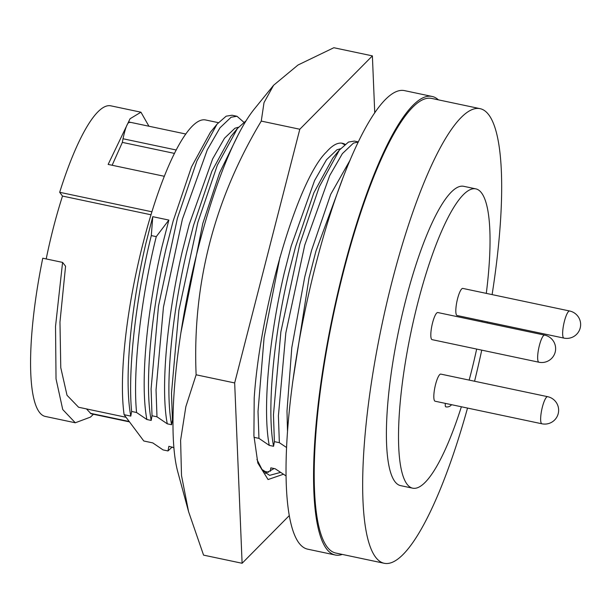 <?xml version="1.0" encoding="UTF-8"?>
<svg xmlns="http://www.w3.org/2000/svg" width="611" height="611" viewBox="0 0 611 611"><rect width="100%" height="100%" fill="white"/><g stroke="black" fill="none" stroke-linecap="round" stroke-linejoin="round"><path stroke-width="0.92" d="M256.918 459.411L262.608 470.676L269.604 475.35L280.403 472.44M274.125 468.545L265.365 473.372M289.217 515.653L242.109 563.273L234.67 382.944L196.123 374.795C192.297 284.566 214.01 199.996 261.264 121.093L264.013 102.617L273.598 85.265L298.031 64.995L333.843 47.727L372.389 55.876L374.749 112.936M234.67 382.944L299.802 129.242L261.264 121.093M242.109 563.273L203.562 555.124L188.585 511.682L181.505 475.572L180.604 440.264L185.843 406.705L196.123 374.795M299.802 129.242L372.389 55.876M345.032 144.303A169.973 37.661 -78.1 0 0 342.397 143.272A169.973 37.661 -78.1 0 0 326.48 151.948C297.488 179.649 260.187 307.913 254.199 398.013L253.916 435.696L257.819 463.008L268.069 479.543L283.206 474.312M273.598 85.257L254.405 108.918A202.012 44.756 101.9 0 0 189.677 284.726A202.012 44.756 101.9 0 0 177.732 471.692L188.585 511.682M341.748 143.157L344.543 144.708M342.328 179.626L315.925 251.159L309.051 277.875L292.562 382.799M350.233 159.914L330.711 194.336L311.61 250.243L304.736 276.959L291.791 347.682L286.994 411.096L287.491 430.969M358.374 141.928L354.418 141.088L348.53 142.042L339.403 150.031L332.774 158.127L313.863 192.771L295.533 246.844L288.659 273.56C273.193 339.281 266.763 410.875 273.568 446.29L274.392 441.638L279.349 442.685L286.506 447.466M340.48 148.763L336.928 149.787L326.503 159.738L314.612 180.474L291.218 245.935L284.336 272.651C268.871 338.372 262.44 409.958 269.252 445.381L273.568 446.29M246.157 120.695L237.427 128.478L230.798 136.574L211.887 171.217L193.557 225.291L186.683 252.007C171.217 317.728 164.787 389.322 171.592 424.737L172.424 420.085L172.959 420.2M238.504 127.21L234.96 128.234L224.527 138.185L212.636 158.921L189.242 224.382L182.368 251.098C166.902 316.819 160.472 388.413 167.277 423.828L171.592 424.737M243.789 122.192L236.999 116.273L232.05 115.227L226.162 116.182L217.035 124.17L210.405 132.266L191.495 166.91L173.165 220.983L166.284 247.699C150.818 313.42 144.387 385.014 151.192 420.429L152.024 415.77L156.981 416.817L167.277 423.828M152.765 216.676L151.307 235.586L156.263 236.633L168.85 220.075L152.765 216.676L145.892 243.392C130.426 309.113 123.995 380.699 130.8 416.114L124.117 414.701A164.496 36.446 -78.1 0 1 143.165 242.811A164.496 36.446 -78.1 0 1 205.693 119.985L218.326 122.651M168.85 220.075L161.968 246.791C146.503 312.511 140.072 384.098 146.877 419.513L151.192 420.429M151.933 211.796L59.679 192.297L62.505 196.07A142.852 31.65 101.9 0 0 53.31 228.04A142.852 31.65 101.9 0 0 46.199 258.934M126.042 417.282L78.582 407.247L67.027 395.279L60.772 367.669L59.97 322.012L65.576 266.213L62.582 262.402L42.755 258.209A158.723 35.163 -78.1 0 0 45.245 416.427L75.298 422.774L62.734 409.538L56.036 378.912L55.525 326.411L62.582 262.402M563.922 338.104L457.097 315.52A13.854 3.07 -78.1 0 1 457.555 298.764A13.854 3.07 -78.1 0 1 462.825 288.415L569.651 310.999A13.854 3.07 -78.1 0 0 564.388 321.34A13.854 3.07 -78.1 0 0 563.922 338.104A13.854 13.854 0 0 0 577.876 316.254A13.854 13.854 0 0 0 569.651 310.999M541.919 423.79L435.093 401.213A13.854 3.07 -78.1 0 1 435.559 384.449A13.854 3.07 -78.1 0 1 440.821 374.108L547.647 396.684A13.854 3.07 -78.1 0 0 542.385 407.025A13.854 3.07 -78.1 0 0 541.919 423.79A13.854 13.854 0 0 0 555.88 401.939A13.854 13.854 0 0 0 547.647 396.684M538.917 362.224L432.084 339.647A13.854 3.07 -78.1 0 1 432.55 322.883A13.854 3.07 -78.1 0 1 437.82 312.542L544.645 335.118A13.854 3.07 -78.1 0 0 539.383 345.467A13.854 3.07 -78.1 0 0 538.917 362.224A13.854 13.854 0 0 0 552.871 340.373A13.854 13.854 0 0 0 544.645 335.118M461.374 406.766A152.949 33.888 -78.1 0 1 412.631 488.174A152.949 33.888 -78.1 0 1 417.748 303.102A152.949 33.888 -78.1 0 1 475.885 188.883A152.949 33.888 -78.1 0 1 486.295 293.379M482.163 320.821A152.949 33.888 -78.1 0 1 481.98 321.875M476.656 349.064A152.949 33.888 -78.1 0 1 470.768 373.963A152.949 33.888 -78.1 0 1 469.156 380.095M412.631 488.174L400.51 485.615A152.949 33.888 -78.1 0 1 405.635 300.536A152.949 33.888 -78.1 0 1 463.772 186.324L475.885 188.883M467.522 408.064A232.31 51.469 -78.1 0 1 384.105 563.258A232.31 51.469 -78.1 0 1 391.88 282.152A232.31 51.469 -78.1 0 1 480.177 108.682A232.31 51.469 -78.1 0 1 492.107 294.609M487.402 321.928A232.31 51.469 -78.1 0 1 487.204 322.982M481.743 350.141A232.31 51.469 -78.1 0 1 474.564 381.233M384.105 563.258L335.645 553.016A232.31 51.469 -78.1 0 1 343.42 271.91A232.31 51.469 -78.1 0 1 431.725 98.44L480.177 108.682M342.297 554.421A234.334 51.912 -78.1 0 1 335.225 554.994A234.334 51.912 -78.1 0 1 326.427 548.731A234.334 51.912 -78.1 0 1 337.768 293.066A234.334 51.912 -78.1 0 1 432.137 96.462A234.334 51.912 -78.1 0 1 438.377 99.845M335.225 554.994L307.692 549.174A234.334 51.912 -78.1 0 1 298.894 542.912A234.334 51.912 -78.1 0 1 310.235 287.246A234.334 51.912 -78.1 0 1 404.604 90.642L432.137 96.462M445.335 403.375A5.774 1.275 101.9 0 0 445.786 406.834A5.774 5.774 0 0 0 451.567 404.696M164.367 176.296L108.147 164.412L130.074 118.74L140.942 112.195L148.931 126.225M112.134 165.26L122.353 142.394L123.025 138.758C125.583 126.775 127.905 121.375 130.013 122.551M59.679 192.297A158.723 35.163 -78.1 0 1 110.889 105.84L140.942 112.195M93.452 414.273L90.413 417.13L75.298 422.774M129.494 421.888L91.07 413.769L86.464 408.912M151.016 214.782L62.505 196.07M174.502 153.414L122.353 142.394M124.117 414.701L143.791 440.997L152.781 442.899L163.045 449.902L168.002 450.949L172.18 447M151.307 235.586C135.718 298.023 127.623 371.48 131.632 411.463L136.581 412.509L146.877 419.513M130.8 416.114L131.632 411.463M156.263 236.633C140.667 299.077 132.579 372.527 136.581 412.509M217.035 124.17L196.918 160.93L177.427 218.188L158.493 306.05L151.093 388.871L152.024 415.77M236.999 116.273L231.111 117.228L219.998 127.783L207.32 149.771L182.384 219.234L163.45 307.096L156.042 389.917L156.981 416.817M173.868 447.703L168.865 446.297L168.002 450.949M237.427 128.478L217.31 165.245L197.827 222.496L178.893 310.365L171.485 393.186L172.424 420.085M237.488 136.291L219.632 172.745L202.776 223.542L180.825 333.102M268.611 472.211L265.021 471.448L261.439 469.095M254.016 437.331L258.949 438.37L269.252 445.381M279.991 257.055L264.074 337.776L258.018 411.47L258.949 438.37M285.986 475.885L275.156 468.759L270.833 467.85L270.375 471.257M339.403 150.031L319.286 186.798L299.802 244.049L280.861 331.918L273.461 414.739L274.392 441.638M358.344 141.996L353.486 143.089L342.366 153.644L329.688 175.632L304.752 245.095L285.818 332.964L278.41 415.786L279.349 442.685M129.204 421.498L90.298 413.28M176.243 150.001L123.025 138.758M185.851 134.03L129.479 122.116"/></g></svg>
